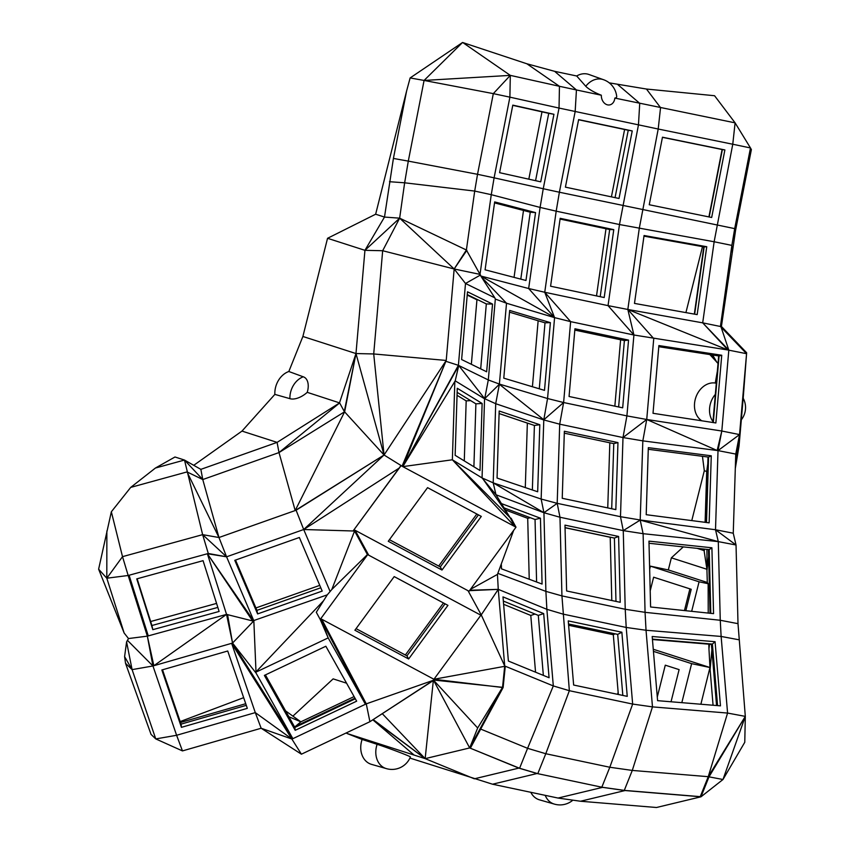 <?xml version="1.0" encoding="UTF-8"?>
<svg xmlns="http://www.w3.org/2000/svg" width="850" height="850" viewBox="0 0 850 850"><rect width="100%" height="100%" fill="white"/><g stroke="black" fill="none" stroke-linecap="round" stroke-linejoin="round"><path stroke-width="1.27" d="M681.827 702.663L691.634 663.648L709.973 667.516L700.878 704.236M713.065 705.234L709.984 667.994M649.666 569.224L650.431 566.153L668.323 569.936L671.362 557.834L683.304 546.89M702.44 456.301L704.31 470.709L691.773 520.593M701.803 420.803A20.336 16.161 -72.2 0 1 695.927 397.152A20.336 16.161 -72.2 0 1 715.275 383.031L717.347 371.237M709.846 354.567L718.016 363.418M685.918 312.598L702.493 246.617M243.663 697.669L180.189 721.576M346.577 683.198L333.136 678.874L292.899 716.136M617.631 694.333L618.141 692.304M200.855 469.359L202.768 479.549L218.96 537.519L202.64 534.65L122.517 556.654L106.813 578.213L128.169 575.492L122.517 556.654L111.35 511.774L130.719 487.39L155.433 468.031L184.482 460.052L200.855 469.359L277.089 442.382L339.628 402.911L307.233 392.339A15.927 8.436 143.1 0 1 289.903 398.661L274.858 394.389L241.984 431.088L193.736 465.311M274.858 394.389A20.336 16.161 -72.2 0 1 288.83 371.503L302.887 336.473L327.547 238.298L375.647 214.221L406.619 90.918L393.412 158.44L408.297 161.117L424.076 80.442L510.308 75.374L559.449 86.296L526.851 63.771L462.793 42.553L510.308 75.374L493.319 93.627L424.076 80.442L462.527 42.5L410.136 77.934L406.619 90.918M526.851 63.771L554.614 71.326L576.438 89.962L559.449 86.296L559.034 108.067L658.208 129.019L660.546 107.652L646.457 89.037L714.574 95.731L735.101 122.857L614.837 98.079A17.531 4.367 -156.8 0 0 616.696 96.464A19.837 19.837 0 0 0 603.032 79.539A19.837 15.757 -72.2 0 1 603.426 79.677M721.416 326.442L735.59 230.254L734.697 228.629L559.385 192.227L575.163 111.552L576.438 89.962L601.332 95.221A17.531 4.367 -156.8 0 1 585.767 86.286L576.693 75.99L554.614 71.326M576.693 75.99A20.336 16.161 -72.2 0 1 588.933 74.481L603.277 79.624M646.457 89.037L609.269 82.864M554.157 804.047L539.506 799.85A20.336 16.161 -72.2 0 1 530.814 792.306M386.144 768.549L371.503 764.362A20.336 16.161 -72.2 0 1 362.111 739.447L377.124 744.313A19.826 0.616 20.2 0 1 397.959 751.74A19.826 0.616 20.2 0 1 410.412 756.936A19.837 19.837 0 0 1 385.9 768.474A19.837 15.757 -72.2 0 1 377.124 744.313M346.662 732.721L346.864 733.433L362.111 739.447M126.586 641.899L128.509 638.552L147.347 636.151L128.169 575.492L207.379 553.743L226.546 614.401L147.347 636.151L152.947 665.975L132.09 669.619L155.762 738.916L151.045 734.4L125.534 663.329L124.599 656.625L126.586 641.899L132.09 669.619L124.599 656.625M128.509 638.552L124.142 633.016L98.621 569.181L106.813 578.213L124.142 633.016M111.35 511.774L98.621 569.181M130.719 487.39L187.032 471.92L202.768 479.549L184.482 460.052L174.983 456.992L155.433 468.031M653.448 651.355L691.634 663.648M671.032 701.771L679.107 669.619L665.284 665.178L657.284 697.021M709.506 644.226L708.953 648.847L708.836 644.173M711.875 649.782L710.09 669.864M653.268 649.262L709.973 667.516L708.953 648.847M354.089 696.586L300.858 721.831L295.449 726.389M285.6 710.908L300.858 721.831L288.883 716.773M150.652 621.52L216.569 603.415M375.647 214.221L384.498 217.069L364.937 250.325L382.67 250.729L399.649 218.163L364.937 250.325L355.98 353.558L344.303 411.517L339.639 402.932L279.002 452.572L277.089 442.382L241.984 431.088M184.482 460.052L202.64 534.65L208.292 553.488L226.578 556.814L218.96 537.519L187.032 471.92M106.866 530.974L106.813 578.213M127.404 640.305L152.947 665.975L231.636 643.322L255.298 712.619L176.609 735.282L152.947 665.975M125.534 663.329L132.09 669.619M182.463 750.911L155.762 738.916L176.609 735.282L182.463 750.911L261.152 728.248L255.298 712.619L292.007 739.075L261.152 728.248L301.41 754.194L369.909 721.703L433.511 680.234L469.678 747.936L425.159 758.636L433.288 680.956M346.864 733.433L425.159 758.636L373.192 719.589M602.565 787.355L558.046 798.054L580.518 801.242L656.487 807.5L700.995 796.801L625.026 790.543L602.565 787.355L537.784 773.67L519.594 768.262L469.678 747.936L518.851 768.102L474.332 778.812L425.159 758.636L372.884 719.791M558.046 798.054L492.533 784.21L409.913 758.072M735.59 230.254L751.379 149.579L750.476 147.953L732.764 144.234L735.101 122.857L750.476 147.953L734.697 228.629L731.871 245.395L731.935 251.94M617.897 84.692L639.731 103.328L638.456 124.918L619.48 224.538L556.187 211.172L559.385 192.227L543.246 188.742L559.034 108.067L509.894 97.155L510.308 75.374M410.136 77.934L424.076 80.442M389.491 181.709L404.642 182.803L399.649 218.163L384.498 217.069L393.412 158.44M364.937 250.325L327.547 238.298M302.887 336.473L355.98 353.558L373.713 353.951L384.051 455.005L355.98 353.558L339.533 402.73M307.233 392.339A15.799 9.562 -65.8 0 0 303.248 376.794L288.83 371.503M710.972 354.737L713.883 358.668M716.964 362.461L712.672 355.002M716.826 376.858L716.274 383.594M716.253 383.382L715.275 383.031M704.31 470.709L706.711 471.484L707.806 463.771M704.554 549.132L704.204 551.352L704.257 549.1M705.107 522.314L706.711 471.484M704.204 550.619L697.159 548.356M704.204 551.352L706.913 569.266L671.362 557.834M706.913 569.266L707.296 582.473L668.323 569.936M707.296 582.473L708.135 583.716L708.22 613.073M706.934 549.387L706.987 570.201L708.634 556.633M652.449 639.529L711.418 644.385L716.561 705.521M691.666 611.32L699.072 581.804L708.135 583.716M180.508 722.5L245.724 703.715M137.137 578.776L151.916 625.515L217.834 607.41M289.903 398.661A19.837 15.757 -72.2 0 1 303.248 376.794M202.768 479.549L279.002 452.572L295.194 510.542L344.654 411.74L279.002 452.572M344.303 411.517L384.051 455.005L303.705 529.518L330.119 591.515L327.282 594.841L252.631 620.946L207.379 553.743L208.292 553.488M203.065 560.671L219.109 611.458L152.809 629.669L136.754 578.882L203.065 560.671M147.347 636.151L153.861 665.72L226.546 614.401L252.631 620.946M414.109 755.076L372.831 719.822M518.851 768.102L537.041 773.511L492.533 784.21M519.594 768.262L527.584 748.319L545.785 753.727L569.362 690.699L632.655 704.066L652.481 706.881L632.283 770.429L624.282 790.383L601.821 787.196L609.811 767.253L545.785 753.727L537.784 773.67L537.041 773.511M625.026 790.543L580.518 801.242M554.306 804.089A19.837 15.757 -72.2 0 1 553.913 803.962A19.837 15.757 -72.2 0 1 545.211 795.345M684.452 610.555L689.903 588.859M743.197 398.225L746.64 352.75L746.566 353.696L720.428 326.485L702.695 322.851L714.138 241.761L731.871 245.395L720.556 325.55L746.64 352.75M735.303 468.467L739.043 446.048L741.327 419.794M739.043 446.048L739.543 434.584L721.809 431.024L728.822 350.136L702.695 322.851L627.831 309.464L639.274 228.374L658.208 129.019L732.764 144.234L714.138 241.761L619.48 224.538L608.037 305.628L544.744 292.262L556.187 211.172L540.101 207.421L543.246 188.742L494.105 177.831L509.894 97.155L493.319 93.627L477.53 174.303L408.297 161.117L404.642 182.803L474.704 191.069L477.53 174.303L494.105 177.831L491.268 194.682L540.101 207.421L528.658 288.522L544.744 292.262L554.582 317.634L570.637 321.64L544.744 292.262M585.767 86.286A19.837 15.757 -72.2 0 1 601.789 79.209A19.837 15.757 -72.2 0 1 603.032 79.539M601.332 95.221A8.67 6.704 79.6 0 0 607.601 104.879A8.67 6.704 79.6 0 0 614.837 98.079M480.781 276.016L554.423 317.401L528.658 288.522L480.781 276.016L480.526 274.975L465.502 283.486L454.166 268.983L399.649 218.163L466.384 250.006L454.166 268.983L382.67 250.729L373.713 353.951L446.218 360.453L402.804 466.629L458.745 365.489L484.691 398.724L488.304 379.95L458.394 365.319L446.144 361.388M541.992 111.839L528.817 179.18M624.601 129.487L611.416 196.871M722.096 149.515L708.911 216.92M718.675 355.927L712.895 422.503M712.98 421.568A19.837 15.757 -72.2 0 1 715.328 394.411M650.431 566.153L699.072 581.804M685.844 610.704L691.22 589.284L653.629 577.192L650.197 590.856M708.464 549.546L710.048 613.264M294.525 726.824L354.971 698.158M255.914 607.952L319.749 585.363M151.916 625.515L152.809 629.669M344.654 411.74L355.98 353.558M218.96 537.519L296.098 510.223L303.705 529.518L226.578 556.814L207.379 553.743L253.661 620.851M202.64 534.65L226.578 556.814L253.842 620.829L232.549 643.057L227.534 614.529M148.272 635.906L129.317 575.949L128.403 576.194L148.261 635.906M161.851 669.981L227.726 651.004L247.318 708.358L181.433 727.334L161.851 669.981M226.546 614.401L232.549 643.057L231.636 643.322L301.41 754.194M738.002 623.666L736.036 545.009L718.293 541.62L720.258 620.266L738.002 623.666L745.312 716.38L727.579 713.065L652.481 706.881L646.032 630.254L626.206 627.449L632.655 704.066L609.811 767.253L632.283 770.429L708.252 776.688L745.312 716.38L708.996 776.847L722.989 779.503L745.312 716.38L744.77 742.284L722.989 779.503L700.995 796.801L708.996 776.847L708.252 776.688L700.251 796.641L700.995 796.801M733.253 533.216L715.509 529.741L736.036 545.009L733.253 533.216L735.76 454.07L718.016 450.606L721.809 431.024L646.733 419.475L642.834 440.863L640.199 520.104L643.11 533.683L718.293 541.62L640.199 520.104M743.166 398.161L741.306 419.826A19.837 19.837 0 0 0 743.166 398.161M735.335 467.649L739.543 434.584L746.566 353.696L727.951 349.998L627.831 309.464L608.037 305.628L633.919 335.006L627.831 309.464L653.746 338.576L646.733 419.475L626.907 415.894L633.919 335.006L570.637 321.64L563.614 402.528L626.907 415.894L622.997 437.548L646.733 419.475L717.145 450.489L718.016 450.606L739.543 434.584L735.76 454.07M649.251 204.744L711.673 217.483L724.891 149.94L662.469 137.201L649.251 204.744M632.241 130.932L619.023 198.475L565.409 187.149L578.627 119.606L632.241 130.932L628.246 130.262L615.06 197.636M499.587 172.678L540.727 181.826L553.945 114.282L512.805 105.134L499.587 172.678M466.384 250.006L474.704 191.069L491.268 194.682L480.016 274.38L466.384 250.006M480.016 274.38L454.166 268.983L446.218 360.453L402.804 466.629L384.051 455.005L446.218 360.453L402.061 466.225L400.977 465.556L353.504 530.4L401.051 465.683M467.213 295.056L476.946 299.816L471.346 364.299M523.494 210.449L514.048 277.366M703.821 246.851L694.333 314.107M708.018 457.034L705.946 522.431M568.618 625.292L613.307 634.727L618.332 694.482M717.57 705.606L712.396 644.066L715.073 641.697L720.471 705.851L657.592 700.666L652.194 636.512L715.073 641.697M652.418 639.126L712.396 644.066M503.604 604.297L530.783 615.453L535.553 672.191M405.344 655.01L443.477 602.969M162.509 669.789L181.061 724.126L246.288 705.341M438.696 566.058L476.839 514.016M181.061 724.126L181.433 727.334M253.842 620.829L256.052 673.072L232.549 643.057L292.007 739.075L366.276 703.853L369.909 721.703L433.468 680.457M382.319 713.724L425.159 758.636M433.511 680.234L366.276 703.853L321.204 619.979L365.426 704.257L328.185 637.893L320.216 619.459M433.543 680.181L477.668 727.982L502.552 687.321L433.627 680.032L433.936 679.267L321.757 619.236L366.276 703.853M327.282 594.841L316.296 612.255L320.206 619.448L367.689 554.636L480.888 615.209L433.936 679.267L503.115 687.554L470.422 748.085L502.552 687.321L469.678 747.936L477.668 727.982M624.282 790.383L700.251 796.641M502.552 687.321L504.709 665.986L498.259 589.358L546.869 609.312L553.308 685.929L569.362 690.699L561.935 595.893L625.228 609.269L623.263 530.623L643.11 533.683L645.065 612.329L720.258 620.266L721.129 636.448L738.873 639.763M708.252 776.688L727.579 713.065L721.129 636.448L646.032 630.254L645.065 612.329L625.228 609.269L626.206 627.449L562.923 614.082L546.869 609.312L545.891 591.377L561.935 595.893L559.98 517.246L623.263 530.623L640.326 520.009L715.509 529.741L718.016 450.606M728.822 350.136L720.556 325.55L746.566 353.696M709.187 216.973L722.372 149.568L724.891 149.94M662.437 137.339L722.372 149.568M578.595 119.776L628.246 130.262M535.564 180.678L548.739 113.337L553.945 114.282M512.763 105.347L548.739 113.337M481.111 276.484L494.817 297.829L465.502 283.486L458.394 365.319L402.804 466.629L515.992 527.191L469.009 591.313L468.042 590.718L481.238 614.89L498.259 589.358L469.487 590.654M476.946 299.816L477.976 299.837M605.997 228.767L596.519 295.917M620.606 339.777L614.847 406.162M713.299 422.567L719.079 355.991L721.746 355.247L715.87 422.96L653.013 413.291L658.888 345.567L721.746 355.247M658.793 346.704L719.079 355.991M710.791 613.339L709.208 549.631L711.907 547.782L713.554 613.636L650.601 606.985L648.964 541.142L711.907 547.782M649.018 543.267L709.208 549.631M565.048 527.733L610.215 537.274L611.798 600.514M613.307 634.727L615.049 633.824M530.783 615.453L534.99 614.04M265.402 674.911L294.876 727.451L355.321 698.774M320.779 587.775L256.944 610.364L235.524 560.076M457.045 395.303L466.183 400.881L464.281 460.902M296.098 510.223L384.051 455.005L295.194 510.542M299.359 537.487L322.192 591.079L257.614 613.923L234.781 560.331L299.359 537.487M323.382 600.907L255.648 672.286L328.185 637.893L321.204 619.979L321.757 619.236M256.052 673.072L292.868 738.671L232.549 643.057M264.382 675.399L295.205 730.32L356.66 701.165L325.848 646.244L264.382 675.399M503.115 687.554L505.272 666.219L553.308 685.929L527.584 748.319L480.686 729.077M621.86 632.219L627.247 696.362L573.644 685.036L568.246 620.893L621.86 632.219L617.695 634.376L568.512 623.985M715.509 529.741L718.293 541.62M494.817 297.829L495.327 299.062L506.515 303.227L499.364 384.285L543.809 419.772L541.153 499.056L493.202 482.853L482.056 477.934L495.986 494.753L543.936 512.731L541.153 499.056L557.196 503.328L620.489 516.694L622.997 437.548L642.834 440.863L717.145 450.489L721.809 431.024M711.269 455.802L709.144 522.846L646.202 514.696L648.327 447.652L711.269 455.802L708.571 457.098L648.274 449.289M633.919 335.006L727.951 349.998L702.695 322.851M706.754 246.723L697.17 314.617L634.482 303.408L644.066 235.514L706.754 246.723L704.14 246.914L694.652 314.16M560.171 218.322L550.588 286.216L604.191 297.532L613.774 229.649L560.171 218.322M535.553 212.596L525.969 280.479L485.084 269.811L494.668 201.917L535.553 212.596L530.251 212.213L520.795 279.129M454.166 268.983L466.852 250.293M495.327 299.062L488.304 379.95L499.502 384.115L547.559 398.522L563.614 402.528L543.671 419.911L559.704 424.182L622.997 437.548M461.624 359.539L486.657 371.79L492.533 304.066L467.5 291.816L461.624 359.539M538.146 320.758L532.419 386.75M480.686 368.868L486.328 303.928L492.533 304.066M467.256 294.599L486.328 303.928M494.53 202.884L530.251 212.213M643.981 236.151L704.14 246.914M609.822 442.797L607.75 507.907M706.499 522.495L708.571 457.098M622.827 695.428L617.695 634.376M505.346 509.936L527.712 518.33L529.231 579.243M543.352 675.389L538.305 615.4L543.681 613.594L549.079 677.737L508.385 661.045L502.987 596.891L543.681 613.594M503.338 601.046L538.305 615.4M356.065 628.639L406.938 655.86L445.071 603.819M294.876 727.451L295.205 730.32M256.944 610.364L257.614 613.923M389.428 539.686L440.289 566.907L478.433 514.866M466.183 400.881L470.666 400.626M353.558 530.496L354.567 531.027L331.808 589.496L330.119 591.515M331.808 589.496L367.413 554.561L354.567 531.027L303.705 529.518L399.181 468.074M320.206 619.448L321.204 619.979M354.896 630.232L394.198 576.597L447.939 605.359L408.638 658.984L354.896 630.232M623.263 530.623L620.489 516.694L640.326 520.009M600.206 296.692L609.684 229.542L613.774 229.649M560.065 219.066L609.684 229.542M481.886 277.514L506.515 303.227L554.582 317.634L547.559 398.522L543.809 419.772M574.834 330.098L624.389 340.574L628.554 340.096L622.678 407.819L569.064 396.493L574.94 328.769L628.554 340.096M618.63 406.969L624.389 340.574M565.048 527.638L614.401 538.071L618.598 536.456L620.234 602.299L566.631 590.973L564.984 525.13L618.598 536.456M615.974 601.396L614.401 538.071M527.712 518.33L530.326 517.714M406.938 655.86L408.638 658.984M440.289 566.907L441.989 570.042L481.302 516.407L427.561 487.645L388.259 541.28L441.989 570.042M499.109 413.557L527.351 423.098L525.3 487.581M457.141 392.36L475.894 403.824L482.131 403.463L480.006 470.507L455.143 455.313L457.268 388.269L482.131 403.463M473.896 466.777L475.894 403.824M354.567 531.027L355.109 530.283L368.698 555.178L367.551 554.37M505.272 666.219L433.936 679.267M504.709 665.986L481.238 614.89M515.992 527.191L511.137 518.256L510.127 517.714L495.986 494.753L493.202 482.853L543.936 512.731L557.196 503.328L559.704 424.182L563.614 402.528M564.357 431.258L562.232 498.291L615.836 509.618L617.961 442.584L564.357 431.258M509.66 310.441L503.784 378.165L544.499 390.362L550.375 322.639L509.66 310.441M484.723 398.629L499.502 384.115M484.691 398.724L495.709 403.707L543.671 419.911M499.364 384.296L495.709 403.707L493.202 482.853M455.217 380.853L402.804 466.629L452.359 459.786L514.983 526.649L510.127 517.714L452.359 459.786L482.056 477.934L484.564 398.788L455.217 380.853L458.692 365.681M468.042 590.718L355.109 530.283M509.511 312.173L545.009 322.819L550.375 322.639M539.283 388.801L545.009 322.819M611.702 508.746L613.774 443.626L617.961 442.584M564.294 433.171L613.774 443.626M504.071 507.875L535.043 519.488L540.441 518.213L542.077 584.056L501.468 568.831L501.362 564.804M536.594 582.006L535.043 519.488M557.196 503.328L559.98 517.246L543.936 512.731L545.891 591.377L498.259 573.516M469.795 590.24L498.259 589.358L497.452 574.398L513.655 530.379M454.846 381.331L452.359 459.786M501.426 503.582L540.441 518.213M532.366 489.972L534.406 425.457L539.803 424.724L537.678 491.767L497.059 478.04L499.184 411.007L539.803 424.724M499.109 413.525L534.406 425.457M497.452 574.398L470.422 589.379M482.789 478.709L510.127 517.714M553.913 803.962A19.837 19.837 0 0 0 572.879 800.158"/></g></svg>
